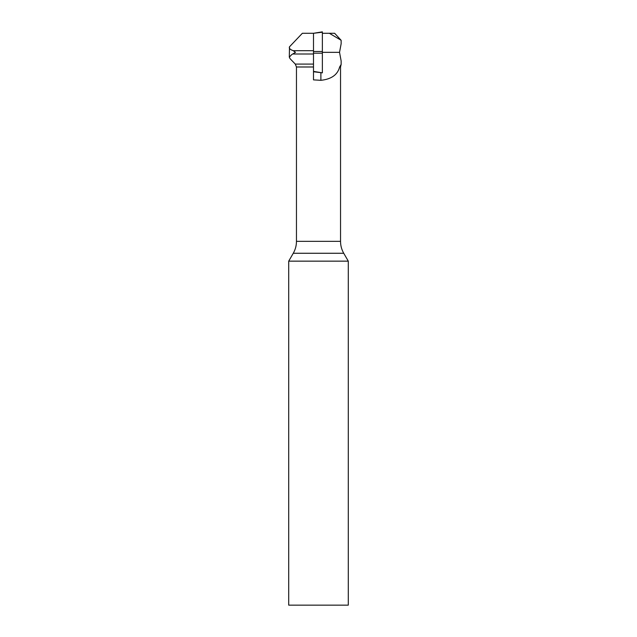 <?xml version="1.0" encoding="UTF-8"?>
<svg xmlns="http://www.w3.org/2000/svg" width="637" height="637" viewBox="0 0 637 637"><rect width="100%" height="100%" fill="white"/><g stroke="black" fill="none" stroke-linecap="round" stroke-linejoin="round"><path stroke-width="0.96" d="M313.5 71.4L322.37 72.841L322.37 32.2L313.5 33.299L313.5 79.872L320.889 80.318C331.391 79.203 337.634 74.76 339.632 66.989L341.137 64.441L340.54 66.989L339.632 66.989M289.485 46.812C288.84 48.269 290.074 49.559 293.203 50.689L295.496 52.345L291.65 54.655L289.309 57.147L289.485 46.812L302.36 33.283L313.5 33.283L322.37 31.85M320.889 72.658L320.889 80.318M322.37 52.345L339.529 52.345L341.137 60.913L341.137 64.441M339.529 52.345L341.137 43.778L341.137 40.29L329.345 33.283L322.37 33.283M341.137 40.29L334.64 33.283L329.345 33.283M341.137 605.15L348.288 605.15L348.288 261.146L288.712 261.146L288.712 605.15L341.137 605.15M289.309 57.147L290.058 58.668L295.289 64.09L313.5 64.09M322.37 53.189L313.5 53.189M313.5 51.509L322.37 51.509M293.203 50.689L313.5 50.689M313.5 66.989L296.46 66.989L295.289 64.09M348.288 261.146L343.733 253.263L293.267 253.263L288.712 261.146M313.5 54.002L293.203 54.002M293.267 253.263C295.377 249.569 296.444 245.603 296.46 241.351L340.54 241.351L340.54 66.989M322.37 72.841L313.5 71.742M343.733 253.263C341.623 249.569 340.556 245.603 340.54 241.351M296.46 241.351L296.46 66.989"/></g></svg>
